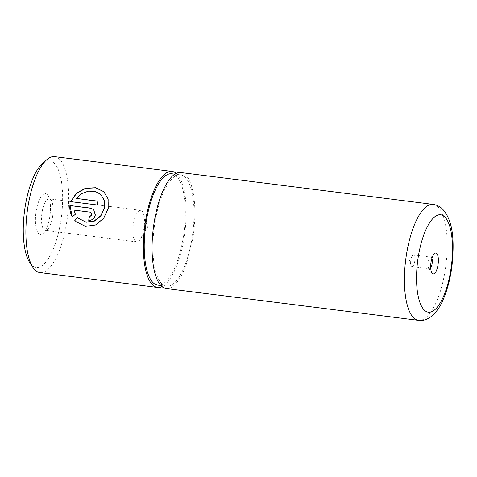 <?xml version="1.0" encoding="UTF-8"?>
<svg xmlns="http://www.w3.org/2000/svg" width="477" height="477" viewBox="0 0 477 477"><rect width="100%" height="100%" fill="white"/><g stroke="black" fill="none" stroke-linecap="round" stroke-linejoin="round"><path stroke-width="0.36" stroke-dasharray="2.38 1.79" d="M78.777 218.573L77.697 217.494M97.219 204.985L70.721 201.64M76.302 221.841L85.586 226.497L95.668 225.126L103.825 218.383L108.333 208.491L108.249 199.088L103.795 191.659M88.895 220.344A57.979 20.117 97.2 0 0 88.877 220.463C92.389 220.493 94.577 218.669 95.454 215.002L93.605 209.504M38.744 233.664A20.571 7.137 97.2 0 0 43.174 233.36A20.571 7.137 97.2 0 0 50.031 214.96A20.571 7.137 97.2 0 0 47.962 195.433A20.571 7.137 97.2 0 0 47.151 194.467A20.571 7.137 97.2 0 0 36.693 208.294A20.571 7.137 97.2 0 0 38.744 233.664M50.544 199.469A15.896 5.515 -82.8 0 1 51.17 200.215A15.896 5.515 -82.8 0 1 52.768 215.306A15.896 5.515 -82.8 0 1 47.473 229.526A15.896 5.515 -82.8 0 1 45.309 230.385A15.896 5.515 -82.8 0 1 44.051 229.759A15.896 5.515 -82.8 0 1 42.107 212.021A15.896 5.515 -82.8 0 1 49.286 198.843A15.896 5.515 -82.8 0 1 50.544 199.469M42.358 163.635A53.77 18.657 -82.8 0 1 53.931 162.842A53.77 18.657 -82.8 0 1 59.297 229.151A53.77 18.657 -82.8 0 1 31.965 265.29A53.77 18.657 -82.8 0 1 29.848 262.767M39.979 272.6A58.444 20.278 97.2 0 0 66.381 224.154A58.444 20.278 97.2 0 0 59.231 158.936A58.444 20.278 97.2 0 0 54.616 156.629M431.912 258.29A5.843 2.027 97.2 0 0 431.369 257.365A5.843 2.027 97.2 0 0 430.904 257.133A5.843 2.027 97.2 0 0 430.111 257.455A5.843 2.027 97.2 0 0 428.161 262.678A5.843 2.027 97.2 0 0 428.751 268.229A5.843 2.027 97.2 0 0 428.978 268.503A5.843 2.027 97.2 0 0 429.443 268.73A5.843 2.027 97.2 0 0 430.701 267.865M411.573 266.303A5.843 2.027 97.2 0 0 412.039 266.536A5.843 2.027 97.2 0 0 414.68 261.694A5.843 2.027 97.2 0 0 413.964 255.171A5.843 2.027 97.2 0 0 413.499 254.939A5.843 2.027 97.2 0 0 412.11 256.012A5.843 2.027 97.2 0 0 410.953 265.152A5.843 2.027 97.2 0 0 411.573 266.303M141.913 211.001A15.896 5.515 -82.8 0 1 143.601 214.143A15.896 5.515 -82.8 0 1 140.465 239.001A15.896 5.515 -82.8 0 1 136.672 241.917A15.896 5.515 -82.8 0 1 135.42 241.29A15.896 5.515 -82.8 0 1 133.477 223.552A15.896 5.515 -82.8 0 1 140.655 210.375A15.896 5.515 -82.8 0 1 141.913 211.001M176.269 173.372A58.444 20.278 -82.8 0 1 176.705 173.759A58.444 20.278 -82.8 0 1 184.796 232.693A58.444 20.278 -82.8 0 1 161.977 286.605M162.013 283.988A56.107 19.468 -82.8 0 1 155.15 221.382A56.107 19.468 -82.8 0 1 180.497 174.868A56.107 19.468 -82.8 0 1 184.933 177.086A56.107 19.468 -82.8 0 1 191.796 239.692A56.107 19.468 -82.8 0 1 166.449 286.206A56.107 19.468 -82.8 0 1 162.013 283.988M171.798 173.771A56.107 19.468 -82.8 0 1 176.228 175.989A56.107 19.468 -82.8 0 1 183.09 238.595A56.107 19.468 -82.8 0 1 157.744 285.109M180.789 172.549A58.444 20.278 -82.8 0 1 185.41 174.856A58.444 20.278 -82.8 0 1 192.559 240.074A58.444 20.278 -82.8 0 1 166.157 288.525M72.307 216.832L75.563 214.376L73.965 210.118M74.108 210.25L90.093 212.265L91.071 212.724M97.362 205.116A57.979 20.117 -82.8 0 1 98.28 201.306L98.137 201.175M76.594 198.569L81.829 193.71L88.543 191.265L95.364 191.563L100.897 194.538M433.14 204.4A58.444 20.278 -82.8 0 1 437.761 206.708A58.444 20.278 -82.8 0 1 444.904 271.92A58.444 20.278 -82.8 0 1 418.502 320.371M51.17 200.215L47.962 195.433M47.473 229.526L43.174 233.36M412.039 266.536L429.443 268.73M136.672 241.917L45.309 230.385M140.465 239.001L147.554 227.267L143.601 214.143M180.497 174.868L174.862 174.159M166.449 286.206L160.815 285.496M140.655 210.375L49.286 198.843M412.11 256.012L409.504 260.323L410.953 265.152M413.499 254.939L430.904 257.133M428.751 268.229L431.959 273.011M430.111 257.455L434.41 253.615"/><path stroke-width="0.72" d="M100.748 194.401L95.221 191.432L88.4 191.128L81.68 193.579L76.451 198.438L98.137 201.175A58.444 20.278 97.2 0 0 97.219 204.985L70.721 201.64L76.398 193.143L85.562 188.224L95.644 187.711L103.795 191.659L108.106 198.963L108.19 208.36L103.67 218.263L95.513 224.989L85.443 226.36L76.153 221.704L74.627 220.13L77.697 217.494L78.633 218.436L85.997 222.103L94.1 221.06L100.742 215.747L104.391 207.883L104.284 200.334L100.748 194.401L104.427 200.465L104.535 208.014L100.88 215.884L94.249 221.191L86.152 222.24L78.735 218.532M103.879 191.736L95.782 187.849L85.765 188.343L76.642 193.191L70.936 201.556M90.928 212.587L91.656 214.525C91.351 215.741 90.618 216.337 89.437 216.325L89.294 216.188C90.469 216.206 91.208 215.604 91.512 214.394L90.928 212.587L89.95 212.134L73.965 210.118L75.42 214.239L72.307 216.832C70.34 213.326 69.535 209.564 69.892 205.533L90.69 208.163L93.605 209.504L95.311 214.871C94.434 218.538 92.24 220.356 88.734 220.332A58.444 20.278 -82.8 0 1 89.294 216.188M93.677 209.57L90.833 208.294L69.892 205.533M33.056 267.549L29.848 262.767A53.77 18.657 -82.8 0 1 24.44 211.728A53.77 18.657 -82.8 0 1 42.358 163.635L46.657 159.801A58.444 20.278 97.2 0 0 27.177 212.074A58.444 20.278 97.2 0 0 33.056 267.549A58.444 20.278 97.2 0 0 35.364 270.292A58.444 20.278 97.2 0 0 39.979 272.6L157.452 287.428A58.444 20.278 -82.8 0 1 152.837 285.121A58.444 20.278 -82.8 0 1 145.688 219.903A58.444 20.278 -82.8 0 1 172.09 171.452A58.444 20.278 -82.8 0 1 176.269 173.372M172.09 171.452L54.616 156.629A58.444 20.278 97.2 0 0 46.657 159.801M432.377 273.506A10.518 3.649 97.2 0 0 437.725 266.434A10.518 3.649 97.2 0 0 436.67 253.46A10.518 3.649 97.2 0 0 434.41 253.615A10.518 3.649 97.2 0 0 430.904 263.024A10.518 3.649 97.2 0 0 431.959 273.011A10.518 3.649 97.2 0 0 432.377 273.506M430.701 267.865A5.843 2.027 97.2 0 0 431.912 258.29M160.815 285.496L157.744 285.109A56.107 19.468 -82.8 0 1 153.314 282.891A56.107 19.468 -82.8 0 1 146.451 220.285A56.107 19.468 -82.8 0 1 171.798 173.771L174.862 174.159M418.502 320.371L166.157 288.525A58.444 20.278 -82.8 0 1 161.536 286.218A58.444 20.278 -82.8 0 1 154.387 221A58.444 20.278 -82.8 0 1 180.789 172.549L433.14 204.4C436.67 204.925 439.687 206.374 442.191 208.741C453.681 220.744 454.402 242.107 451.957 266.011C450.336 278.431 447.486 289.438 443.401 299.031C438.476 311.248 429.127 321.945 418.502 320.371A58.444 20.278 -82.8 0 1 413.887 318.064A58.444 20.278 -82.8 0 1 406.738 252.846A58.444 20.278 -82.8 0 1 433.14 204.4M161.977 286.605A58.444 20.278 -82.8 0 1 157.452 287.428M70.036 205.665L72.116 216.355M89.437 216.325A57.979 20.117 97.2 0 0 88.895 220.344M77.84 217.631L74.627 220.13M74.776 220.267L75.849 221.411M98.107 201.282L76.451 198.438M444.552 216.713A49.095 17.035 97.2 0 0 419.599 249.709A49.095 17.035 97.2 0 0 424.494 310.253A49.095 17.035 97.2 0 0 449.453 277.256A49.095 17.035 97.2 0 0 444.552 216.713"/></g></svg>
